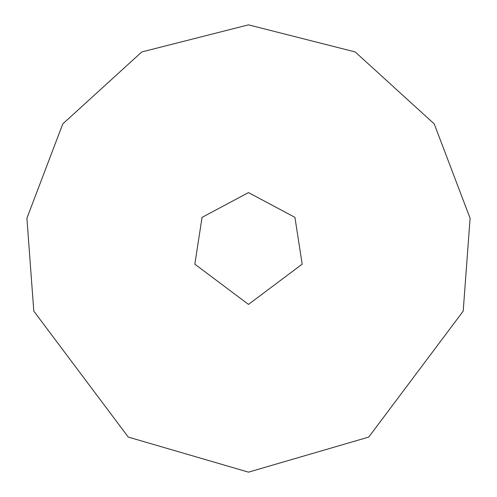 <?xml version="1.0" encoding="UTF-8"?>
<svg xmlns="http://www.w3.org/2000/svg" width="497" height="497" viewBox="0 0 497 497"><rect width="100%" height="100%" fill="white"/><g stroke="black" fill="none" stroke-linecap="round" stroke-linejoin="round"><path stroke-width="0.75" d="M248.5 304.412L302.176 264.155L294.932 217.351L248.5 192.587L202.068 217.351L194.824 264.155L248.5 304.412M248.5 472.15L368.737 437.08L463.204 311.122L470.094 218.239L434.229 123.908L355.218 51.955L248.5 24.85L141.782 51.955L62.771 123.908L26.906 218.239L33.796 311.122L128.263 437.08L248.5 472.15"/></g></svg>
